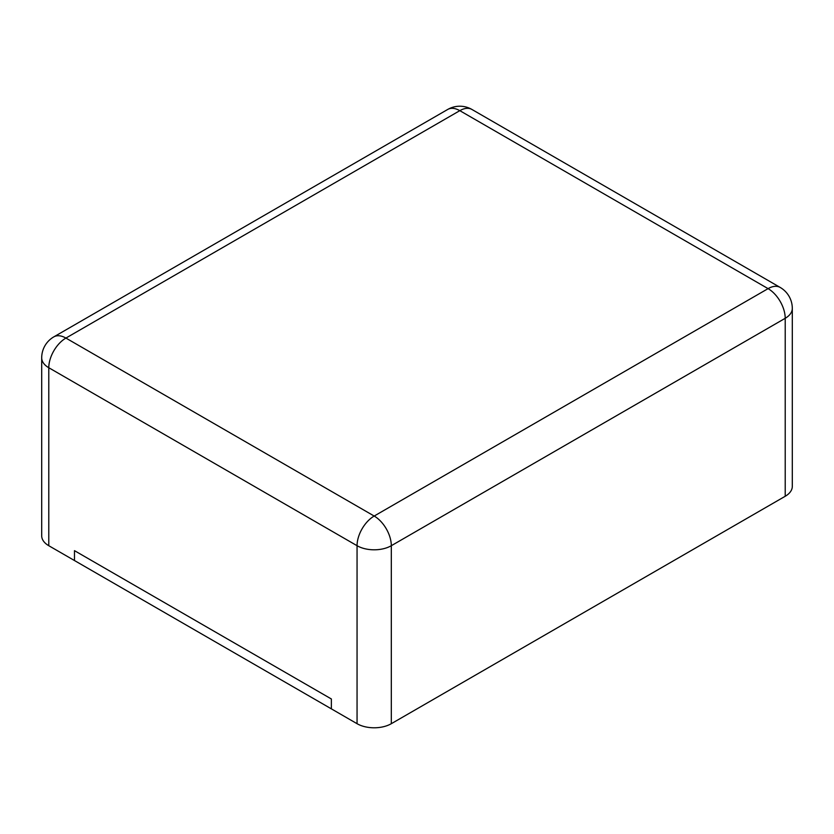<?xml version="1.0" encoding="UTF-8"?>
<svg xmlns="http://www.w3.org/2000/svg" width="834" height="834" viewBox="0 0 834 834"><rect width="100%" height="100%" fill="white"/><g stroke="black" fill="none" stroke-linecap="round" stroke-linejoin="round"><path stroke-width="1.25" d="M785.211 496.272L785.211 318.296A24.217 13.98 180 0 0 792.3 308.413L792.3 486.389A24.217 13.98 180 0 1 785.211 496.272L391.313 723.693L391.313 545.707A24.217 13.98 180 0 1 357.056 545.707L48.789 367.731A24.217 13.98 180 0 1 41.7 357.849L41.7 535.824A24.217 13.98 180 0 0 48.789 545.717L74.487 560.542L74.487 550.659L331.369 698.975L331.369 708.858L357.056 723.693A24.217 13.98 0 0 0 391.313 723.693M74.487 560.542L74.487 550.659L331.369 698.975L331.369 708.858L74.487 560.542M471.929 109.462A24.217 13.98 120 0 0 459.815 110.661L768.083 288.637L374.185 516.048L65.917 338.072L459.815 110.661A24.217 13.98 60 0 0 447.702 109.462A24.217 24.217 0 0 1 471.929 109.462L780.186 287.438A24.217 13.98 120 0 0 768.083 288.637A24.217 13.98 -120 0 1 785.211 318.296L391.313 545.707A24.217 13.98 -120 0 0 374.185 516.048A24.217 13.98 -60 0 0 357.056 545.707L357.056 723.693M48.789 545.717L48.789 367.731A24.217 13.98 -60 0 1 65.917 338.072A24.217 13.98 60 0 0 53.814 336.873L447.702 109.462M792.3 308.413A24.217 24.217 0 0 0 780.186 287.438M53.814 336.873A24.217 24.217 0 0 0 41.7 357.849"/></g></svg>
